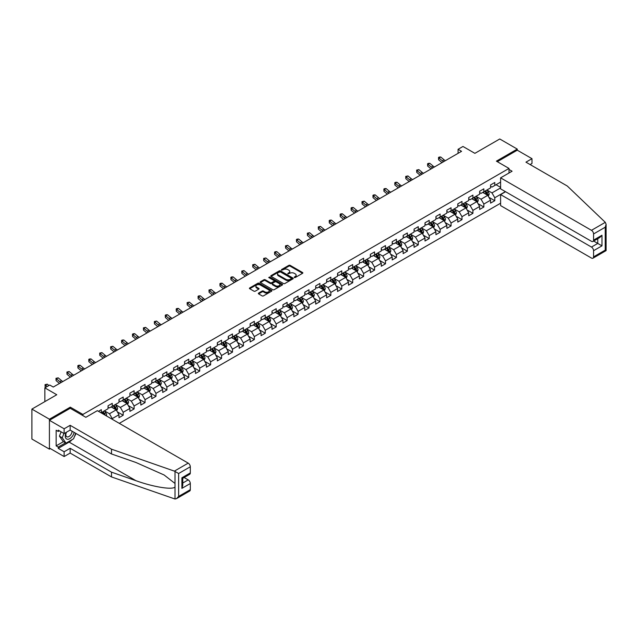 <?xml version="1.0" encoding="UTF-8"?>
<svg xmlns="http://www.w3.org/2000/svg" width="638" height="638" viewBox="0 0 638 638"><rect width="100%" height="100%" fill="white"/><g stroke="black" fill="none" stroke-linecap="round" stroke-linejoin="round"><path stroke-width="0.96" d="M294.293 277.53L295.25 277.53L302.564 273.311A0.973 0.558 0 0 0 302.843 272.912A0.973 0.558 0 0 0 302.564 272.522L290.186 265.368A0.973 0.558 0 0 0 288.807 265.368L281.502 269.587L281.502 270.145L283.408 269.603A3.11 1.794 0 0 1 287.81 269.603L288.839 270.193A3.11 1.794 0 0 1 289.756 271.469A3.11 1.794 0 0 1 288.839 272.737L287.897 273.838L289.804 273.295A3.11 1.794 0 0 1 294.206 273.295L295.234 273.885A3.11 1.794 0 0 1 296.152 275.161A3.11 1.794 0 0 1 295.234 276.429L294.293 277.53L294.293 276.972M258.621 293.081A0.973 0.558 0 0 0 258.334 293.48A0.973 0.558 0 0 0 258.621 293.879L262.09 295.88A0.973 0.558 0 0 0 263.47 295.88L271.581 291.199A0.973 0.558 0 0 0 271.868 290.8A0.973 0.558 0 0 0 271.581 290.402L259.203 283.256A0.973 0.558 0 0 0 257.824 283.256L249.713 287.945A0.973 0.558 0 0 0 249.426 288.336A0.973 0.558 0 0 0 249.713 288.735L253.908 291.159A0.973 0.558 0 0 0 255.28 291.159L258.757 289.15A0.973 0.558 0 0 0 259.044 288.759A0.973 0.558 0 0 0 258.757 288.36L256.675 287.156A2.6 1.499 0 0 1 255.91 286.095A2.6 1.499 0 0 1 257.521 284.707A2.6 1.499 0 0 1 260.352 285.034L268.502 289.74A2.6 1.499 0 0 1 269.268 290.8A2.6 1.499 0 0 1 267.657 292.188A2.6 1.499 0 0 1 264.826 291.861L263.47 291.08A0.973 0.558 0 0 0 262.09 291.08L258.621 293.081L258.621 293.879L262.09 291.885L262.09 291.08M530.09 164.548L531.98 163.456L531.98 158.679L517.266 150.185L517.266 149.093L499.753 138.98L474.887 153.343L462.973 146.469L458.068 149.3L461.569 151.318L53.265 387.051L49.764 385.033L44.859 387.864L44.859 401.613M70.292 408.328L70.292 407.156L49.413 419.206L31.9 409.094L56.774 394.739L44.859 387.864M70.292 407.156L82.9 414.437L509.004 168.432L509.004 173.002M517.266 149.093L496.396 161.151L509.004 168.432M283.479 283.535A0.973 0.558 0 0 0 284.851 283.535L292.97 278.854A0.973 0.558 0 0 0 293.249 278.455A0.973 0.558 0 0 0 292.97 278.056L280.592 270.911A0.973 0.558 0 0 0 279.213 270.911L271.102 275.592A0.973 0.558 0 0 0 270.815 275.991A0.973 0.558 0 0 0 271.102 276.39L283.479 283.535M268.997 277.682L282.259 285.034L274.157 289.708A0.973 0.558 0 0 1 272.785 289.708L260.408 282.562L263.877 280.576L263.877 279.763L260.408 281.773A0.973 0.558 0 0 0 260.121 282.163A0.973 0.558 0 0 0 260.408 282.562L260.408 281.773M263.877 280.576A0.973 0.558 0 0 1 265.256 280.576L265.256 279.763A0.973 0.558 0 0 0 263.877 279.763M265.256 279.763L270.273 282.666A0.973 0.558 0 0 0 271.652 282.666L273.957 281.334A0.973 0.558 0 0 0 274.236 280.935A0.973 0.558 0 0 0 273.957 280.537L268.726 277.522L269.691 276.964L282.275 284.229A0.973 0.558 0 0 1 282.562 284.628A0.973 0.558 0 0 1 282.275 285.026L282.275 284.229M49.413 419.206L49.413 449.144L31.9 439.032L31.9 409.094M82.9 415.609L82.9 414.437M119.298 423.353L500.599 203.219M500.599 182.101L494.785 185.459L494.785 182.508L490.574 184.932L490.574 187.883L483.851 191.767L483.851 188.816L479.648 191.24L479.648 194.199L472.925 198.075L472.925 195.124L468.723 197.549L468.723 200.507L461.992 204.391L461.992 201.433L457.789 203.865L457.789 206.816L451.066 210.7L451.066 207.749L446.863 210.173L446.863 213.124L440.132 217.008L440.132 214.057L435.929 216.481L435.929 219.432L429.207 223.316L429.207 220.365L425.004 222.79L425.004 225.748L418.273 229.624L418.273 226.673L414.07 229.106L414.07 232.057L407.347 235.94L407.347 232.982L403.144 235.414L403.144 238.365L396.421 242.249L396.421 239.298L392.211 241.722L392.211 244.673L385.488 248.557L385.488 245.606L381.285 248.03L381.285 250.981L374.562 254.865L374.562 251.914L370.359 254.339L370.359 257.297L363.628 261.181L363.628 258.223L359.425 260.655L359.425 263.606L352.702 267.489L352.702 264.539L348.5 266.963L348.5 269.914L341.769 273.798L341.769 270.847L337.566 273.271L337.566 276.222L330.843 280.106L330.843 277.155L326.64 279.58L326.64 282.538L319.917 286.414L319.917 283.463L315.706 285.888L315.706 288.847L308.983 292.73L308.983 289.772L304.781 292.204L304.781 295.155L298.058 299.039L298.058 296.088L293.855 298.512L293.855 301.463L287.124 305.347L287.124 302.396L282.921 304.82L282.921 307.771L276.198 311.655L276.198 308.704L271.995 311.129L271.995 314.087L265.264 317.963L265.264 315.012L261.062 317.445L261.062 320.396L254.339 324.279L254.339 321.321L250.136 323.753L250.136 326.704L243.405 330.588L243.405 327.637L239.202 330.061L239.202 333.012L232.479 336.896L232.479 333.945L228.276 336.37L228.276 339.32L221.553 343.204L221.553 340.253L217.351 342.678L217.351 345.636L210.62 349.52L210.62 346.562L206.417 348.994L206.417 351.945L199.694 355.829L199.694 352.878L195.491 355.302L195.491 358.253L188.76 362.137L188.76 359.186L184.557 361.61L184.557 364.561L177.835 368.445L177.835 365.494L173.632 367.919L173.632 370.877L166.901 374.753L166.901 371.802L162.698 374.227L162.698 377.186L155.975 381.069L155.975 378.111L151.772 380.543L151.772 383.494L145.049 387.378L145.049 384.427L140.838 386.851L140.838 389.802L134.116 393.686L134.116 390.735L129.913 393.16L129.913 396.11L123.19 399.994L123.19 397.043L118.987 399.468L118.987 402.426L112.256 406.302L112.256 403.352L108.053 405.784L108.053 408.735L101.33 412.619L101.33 409.66L98.459 411.319M505.392 191.623L494.785 197.756L494.785 200.707L490.574 203.131L490.574 200.18L483.851 204.064L483.851 207.015L479.648 209.447L479.648 206.489L472.925 210.373L472.925 213.331L468.723 215.756L468.723 212.805L461.992 216.689L461.992 219.639L457.789 222.064L457.789 219.113L451.066 222.997L451.066 225.948L446.863 228.372L446.863 225.421L440.132 229.305L440.132 232.256L435.929 234.68L435.929 231.73L429.207 235.613L429.207 238.564L425.004 240.997L425.004 238.038L418.273 241.922L418.273 244.88L414.07 247.305L414.07 244.354L407.347 248.238L407.347 251.189L403.144 253.613L403.144 250.662L396.421 254.546L396.421 257.497L392.211 259.921L392.211 256.97L385.488 260.854L385.488 263.805L381.285 266.237L381.285 263.279L374.562 267.163L374.562 270.113L370.359 272.546L370.359 269.595L363.628 273.471L363.628 276.429L359.425 278.854L359.425 275.903L352.702 279.787L352.702 282.738L348.5 285.162L348.5 282.211L341.769 286.095L341.769 289.046L337.566 291.47L337.566 288.52L330.843 292.403L330.843 295.354L326.64 297.786L326.64 294.828L319.917 298.712L319.917 301.67L315.706 304.095L315.706 301.144L308.983 305.028L308.983 307.979L304.781 310.403L304.781 307.452L298.058 311.336L298.058 314.287L293.855 316.711L293.855 313.76L287.124 317.644L287.124 320.595L282.921 323.027L282.921 320.069L276.198 323.952L276.198 326.903L271.995 329.336L271.995 326.377L265.264 330.261L265.264 333.219L261.062 335.644L261.062 332.693L254.339 336.577L254.339 339.528L250.136 341.952L250.136 339.001L243.405 342.885L243.405 345.836L239.202 348.26L239.202 345.31L232.479 349.193L232.479 352.144L228.276 354.576L228.276 351.618L221.553 355.502L221.553 358.452L217.351 360.885L217.351 357.934L210.62 361.81L210.62 364.769L206.417 367.193L206.417 364.242L199.694 368.126L199.694 371.077L195.491 373.501L195.491 370.55L188.76 374.434L188.76 377.385L184.557 379.809L184.557 376.859L177.835 380.742L177.835 383.693L173.632 386.126L173.632 383.167L166.901 387.051L166.901 390.009L162.698 392.434L162.698 389.483L155.975 393.367L155.975 396.318L151.772 398.742L151.772 395.791L145.049 399.675L145.049 402.626L140.838 405.05L140.838 402.099L134.116 405.983L134.116 408.934L129.913 411.366L129.913 408.408L123.19 412.292L123.19 415.242L118.987 417.675L118.987 414.716L112.256 418.6L112.256 419.294M111.14 406.956L116.18 409.867L109.457 413.751L104.409 410.84M108.053 407.116L109.457 407.921L112.256 406.302M109.457 413.751L112.256 418.6M116.18 409.867L118.987 414.716M122.065 400.64L127.114 403.559L120.383 407.443L115.342 404.524M118.987 400.808L120.383 401.613L123.19 399.994M120.383 407.443L123.19 412.292M127.114 403.559L129.913 408.408M132.999 394.332L138.039 397.243L131.316 401.127L126.268 398.216M129.913 394.499L131.316 395.305L134.116 393.686M131.316 401.127L134.116 405.983M138.039 397.243L140.838 402.099M143.925 388.024L148.965 390.934L142.242 394.818L137.202 391.907M140.838 388.183L142.242 388.997L145.049 387.378M142.242 394.818L145.049 399.675M148.965 390.934L151.772 395.791M154.851 381.715L159.899 384.626L153.176 388.51L148.128 385.599M151.772 381.875L153.176 382.688L155.975 381.069M153.176 388.51L155.975 393.367M159.899 384.626L162.698 389.483M165.784 375.407L170.825 378.318L164.102 382.202L159.053 379.283M162.698 375.567L164.102 376.372L166.901 374.753M164.102 382.202L166.901 387.051M170.825 378.318L173.632 383.167M176.71 369.091L181.758 372.01L175.027 375.886L169.987 372.975M173.632 369.258L175.027 370.064L177.835 368.445M175.027 375.886L177.835 380.742M181.758 372.01L184.557 376.859M187.644 362.783L192.684 365.694L185.961 369.577L180.913 366.667M184.557 362.942L185.961 363.756L188.76 362.137M185.961 369.577L188.76 374.434M192.684 365.694L195.491 370.55M198.57 356.475L203.618 359.385L196.887 363.269L191.847 360.358M195.491 356.634L196.887 357.447L199.694 355.829M196.887 363.269L199.694 368.126M203.618 359.385L206.417 364.242M209.503 350.166L214.543 353.077L207.821 356.961L202.772 354.05M206.417 350.326L207.821 351.131L210.62 349.52M207.821 356.961L210.62 361.81M214.543 353.077L217.351 357.934M220.429 343.858L225.477 346.769L218.746 350.653L213.706 347.734M217.351 344.018L218.746 344.823L221.553 343.204M218.746 350.653L221.553 355.502M225.477 346.769L228.276 351.618M231.355 337.542L236.403 340.453L229.68 344.337L224.632 341.426M228.276 337.709L229.68 338.515L232.479 336.896M229.68 344.337L232.479 349.193M236.403 340.453L239.202 345.31M242.288 331.234L247.329 334.145L240.606 338.028L235.566 335.117M239.202 331.393L240.606 332.207L243.405 330.588M240.606 338.028L243.405 342.885M247.329 334.145L250.136 339.001M253.214 324.925L258.262 327.836L251.539 331.72L246.491 328.809M250.136 325.085L251.539 325.898L254.339 324.279M251.539 331.72L254.339 336.577M258.262 327.836L261.062 332.693M264.148 318.617L269.188 321.528L262.465 325.412L257.417 322.501M261.062 318.777L262.465 319.582L265.264 317.963M262.465 325.412L265.264 330.261M269.188 321.528L271.995 326.377M275.074 312.301L280.122 315.22L273.391 319.104L268.351 316.185M271.995 312.468L273.391 313.274L276.198 311.655M273.391 319.104L276.198 323.952M280.122 315.22L282.921 320.069M286.007 305.993L291.048 308.904L284.325 312.787L279.277 309.877M282.921 306.16L284.325 306.966L287.124 305.347M284.325 312.787L287.124 317.644M291.048 308.904L293.855 313.76M296.933 299.685L301.981 302.595L295.25 306.479L290.21 303.568M293.855 299.844L295.25 300.657L298.058 299.039M295.25 306.479L298.058 311.336M301.981 302.595L304.781 307.452M307.867 293.376L312.907 296.287L306.184 300.171L301.136 297.26M304.781 293.536L306.184 294.349L308.983 292.73M306.184 300.171L308.983 305.028M312.907 296.287L315.706 301.144M318.793 287.068L323.833 289.979L317.11 293.863L312.07 290.944M315.706 287.228L317.11 288.033L319.917 286.414M317.11 293.863L319.917 298.712M323.833 289.979L326.64 294.828M329.718 280.752L334.767 283.671L328.044 287.547L322.995 284.636M326.64 280.919L328.044 281.725L330.843 280.106M328.044 287.547L330.843 292.403M334.767 283.671L337.566 288.52M340.652 274.444L345.692 277.355L338.969 281.238L333.921 278.327M337.566 274.603L338.969 275.417L341.769 273.798M338.969 281.238L341.769 286.095M345.692 277.355L348.5 282.211M351.578 268.135L356.626 271.046L349.895 274.93L344.855 272.019M348.5 268.295L349.895 269.108L352.702 267.489M349.895 274.93L352.702 279.787M356.626 271.046L359.425 275.903M362.512 261.827L367.552 264.738L360.829 268.622L355.781 265.711M359.425 261.987L360.829 262.792L363.628 261.181M360.829 268.622L363.628 273.471M367.552 264.738L370.359 269.595M373.437 255.519L378.486 258.43L371.755 262.314L366.714 259.395M370.359 255.679L371.755 256.484L374.562 254.865M371.755 262.314L374.562 267.163M378.486 258.43L381.285 263.279M384.371 249.203L389.411 252.114L382.688 255.998L377.64 253.087M381.285 249.37L382.688 250.176L385.488 248.557M382.688 255.998L385.488 260.854M389.411 252.114L392.211 256.97M395.297 242.895L400.345 245.805L393.614 249.689L388.574 246.778M392.211 243.054L393.614 243.868L396.421 242.249M393.614 249.689L396.421 254.546M400.345 245.805L403.144 250.662M406.223 236.586L411.271 239.497L404.548 243.381L399.5 240.47M403.144 236.746L404.548 237.559L407.347 235.94M404.548 243.381L407.347 248.238M411.271 239.497L414.07 244.354M417.156 230.278L422.196 233.189L415.474 237.073L410.433 234.162M414.07 230.438L415.474 231.243L418.273 229.624M415.474 237.073L418.273 241.922M422.196 233.189L425.004 238.038M428.082 223.962L433.13 226.881L426.399 230.765L421.359 227.846M425.004 224.129L426.399 224.935L429.207 223.316M426.399 230.765L429.207 235.613M433.13 226.881L435.929 231.73M439.016 217.654L444.056 220.565L437.333 224.448L432.285 221.538M435.929 217.821L437.333 218.627L440.132 217.008M437.333 224.448L440.132 229.305M444.056 220.565L446.863 225.421M449.942 211.345L454.99 214.256L448.259 218.14L443.219 215.229M446.863 211.505L448.259 212.318L451.066 210.7M448.259 218.14L451.066 222.997M454.99 214.256L457.789 219.113M460.875 205.037L465.915 207.948L459.193 211.832L454.144 208.921M457.789 205.197L459.193 206.01L461.992 204.391M459.193 211.832L461.992 216.689M465.915 207.948L468.723 212.805M471.801 198.729L476.849 201.64L470.118 205.524L465.078 202.605M468.723 198.889L470.118 199.694L472.925 198.075M470.118 205.524L472.925 210.373M476.849 201.64L479.648 206.489M482.735 192.413L487.775 195.332L481.052 199.208L476.004 196.297M479.648 192.58L481.052 193.386L483.851 191.767M481.052 199.208L483.851 204.064M487.775 195.332L490.574 200.18M500.599 187.923L491.978 192.899L486.938 189.988M496.045 184.733L500.599 187.357M490.574 186.264L491.978 187.078L494.785 185.459M491.978 192.899L494.785 197.756M49.413 449.144L50.362 448.594M458.068 149.3L458.068 153.343M488.931 197.333L494.785 200.707M478.006 203.642L483.851 207.015M467.072 209.95L472.925 213.331M456.146 216.258L461.992 219.639M445.212 222.566L451.066 225.948M434.287 228.882L440.132 232.256M423.353 235.191L429.207 238.564M412.427 241.499L418.273 244.88M401.493 247.807L407.347 251.189M390.568 254.123L396.421 257.497M379.642 260.432L385.488 263.805M368.708 266.74L374.562 270.113M357.782 273.048L363.628 276.429M346.849 279.356L352.702 282.738M335.923 285.672L341.769 289.046M324.989 291.981L330.843 295.354M314.063 298.289L319.917 301.67M303.138 304.597L308.983 307.979M292.204 310.905L298.058 314.287M281.278 317.222L287.124 320.595M270.345 323.53L276.198 326.903M259.419 329.838L265.264 333.219M248.485 336.146L254.339 339.528M237.559 342.462L243.405 345.836M226.634 348.771L232.479 352.144M215.7 355.079L221.553 358.452M204.774 361.387L210.62 364.769M193.84 367.695L199.694 371.077M182.915 374.012L188.76 377.385M171.981 380.32L177.835 383.693M161.055 386.628L166.901 390.009M150.121 392.936L155.975 396.318M139.196 399.244L145.049 402.626M128.27 405.561L134.116 408.934M117.336 411.869L123.19 415.242M294.565 277.626L295.234 277.235A3.11 1.794 0 0 0 296.152 275.967L296.152 275.161M289.756 271.469L289.756 272.274A3.11 1.794 0 0 1 288.839 273.543L288.169 273.933M302.548 273.319L290.186 266.182A0.973 0.558 0 0 0 288.807 266.182L281.773 270.241M292.97 278.056L292.97 278.854L280.592 271.716A0.973 0.558 0 0 0 279.213 271.716L271.11 276.398M291.247 278.734L291.247 278.176L280.385 271.9L278.423 272.482A3.11 1.794 0 0 0 277.514 273.75A3.11 1.794 0 0 0 278.423 275.018L285.848 279.308A3.11 1.794 0 0 0 290.25 279.308L291.247 278.734L291.247 279.54L291.446 278.455M277.514 273.75L277.514 274.555A3.11 1.794 0 0 0 278.423 275.831L278.423 275.018M291.247 279.54L290.25 280.114A3.11 1.794 0 0 1 285.848 280.114L278.423 275.831M265.256 280.576L270.273 283.471A0.973 0.558 0 0 0 271.652 283.471L273.957 282.14A0.973 0.558 0 0 0 274.236 281.741L274.236 280.935M275.48 285.672A2.6 1.499 0 0 0 278.32 285.991A2.6 1.499 0 0 0 279.923 284.604A2.6 1.499 0 0 0 279.165 283.543L276.294 281.884A0.973 0.558 0 0 0 274.914 281.884L272.609 283.216A0.973 0.558 0 0 0 272.33 283.615A0.973 0.558 0 0 0 272.609 284.014L275.48 285.672L275.48 286.478A2.6 1.499 0 0 0 278.32 286.805A2.6 1.499 0 0 0 279.923 285.417L279.923 284.604M272.33 283.615L272.33 284.42A0.973 0.558 0 0 0 272.609 284.819L272.609 284.014M275.48 286.478L272.609 284.819M269.268 290.8L269.268 291.614A2.6 1.499 0 0 1 267.657 293.001A2.6 1.499 0 0 1 264.826 292.675L263.47 291.885A0.973 0.558 0 0 0 262.09 291.885M255.91 286.095L255.91 286.909A2.6 1.499 0 0 0 256.675 287.969L256.675 287.156M258.741 289.158L256.675 287.969M271.565 291.207L259.203 284.07A0.973 0.558 0 0 0 257.824 284.07L249.729 288.743M488.325 196.289L489.163 194.183A2.624 1.515 -120 0 0 488.325 191.95L486.882 190.02M484.354 193.354L483.373 192.046M484.705 191.272L486.156 193.202A2.624 1.515 60 0 1 486.906 194.781L487.743 194.303A2.624 1.515 -120 0 0 486.993 192.724L485.55 190.786M484.888 191.169L486.491 193.314A1.34 0.774 60 0 1 486.738 193.721L487.743 194.303M443.689 161.645A4.952 2.863 60 0 1 442.317 160.816L438.984 158.009L438.593 159.755L441.935 162.562A7.433 4.291 -120 0 0 441.998 162.618M445.436 160.632A4.952 2.863 60 0 1 444.072 159.803L440.73 156.996L438.984 158.009L438.505 157.482L439.199 157.076L440.73 156.996M438.593 159.755L438.505 157.482M66.137 432.412A6.444 3.716 120 0 0 67.524 439.279A6.444 3.716 120 0 0 74.16 432.405M66.48 432.213A4.41 2.544 120 0 0 66.767 436.743A4.41 2.544 120 0 0 67.413 436.942A4.41 2.544 120 0 0 72.086 431.208M75.715 433.298L73.585 438.785L66.017 443.155L63.218 441.536L59.438 436.153L61.112 431.83M66.017 443.155L62.237 437.772L63.92 433.449M59.438 436.153L62.237 437.772M605.295 222.335L606.1 224.289L605.231 227.224L593.563 233.955A2.975 1.715 -120 0 0 591.466 230.318L605.295 222.335L567.294 186.025L525.959 162.164L531.98 158.679M505.567 191.727L500.599 194.598L500.599 205.603L591.466 258.063A2.975 1.715 -120 0 0 592.949 258.215A2.975 1.715 -120 0 0 593.563 256.851L593.563 250.702A2.975 1.715 -120 0 0 591.466 247.058L597.766 243.421L601.969 245.845L593.563 250.702M500.599 194.598L591.466 247.058M509.004 169.445L512.083 171.223L500.599 177.85L500.599 188.856L591.466 241.316A2.975 1.715 -120 0 0 592.949 241.467A2.975 1.715 -120 0 0 593.563 240.103L593.563 233.955M500.599 177.85L591.466 230.318M517.266 150.185L497.337 161.693M593.667 241.052L597.766 243.421L597.766 238.684M593.563 240.103L601.969 235.247L599.872 237.472L592.949 241.467M593.563 256.851L605.231 250.112L605.669 250.367M72.19 439.59A11.149 6.436 -60 0 1 69.103 442.102L58.241 448.37L64.127 451.768L70.156 448.291L111.491 472.16L111.491 476.929L175.003 499.02L176.535 498.621L178.64 496.404L190.307 489.673A2.975 1.715 60 0 1 189.685 491.029L176.535 498.621M111.491 472.16L135.918 480.677C153.272 486.985 172.715 490.12 175.003 486.977L175.003 483.452L164.086 474.967L135.918 462.478L111.491 453.953L70.156 430.092L64.127 433.569L58.241 430.171L58.241 431.463L56.144 430.251L56.144 445.866L58.241 447.079L65.531 442.868M64.127 451.768L64.127 456.545L49.413 448.051L49.413 420.298L70.22 408.288L85.843 417.308L97.335 410.673L188.202 463.132A2.975 1.715 60 0 1 190.307 466.777L190.307 472.925A2.975 1.715 60 0 1 189.685 474.289L182.771 478.285L182.771 485.446L181.894 488.373L181.894 477.782C183.034 478.436 183.034 478.436 181.894 477.782L190.307 472.925M70.156 448.291L70.156 453.068L64.127 456.545M111.491 476.929L70.156 453.068M190.307 466.777L178.64 473.508L174.373 471.123L111.491 449.184L70.156 425.315L64.127 428.792L64.127 433.569M64.127 428.792L49.413 420.298M58.241 448.37L58.241 447.079M70.156 425.315L70.156 430.092M111.491 449.184L111.491 453.953M182.771 483.022L188.202 479.88A2.975 1.715 60 0 1 190.307 483.524L190.307 489.673M188.202 479.88L184.095 477.511M75.986 433.457A11.149 6.436 -60 0 1 74.407 436.671M59.366 430.817L58.241 431.463M56.144 445.866L63.425 441.655M477.399 202.597L478.229 200.499A2.624 1.515 -120 0 0 477.391 198.258L475.948 196.329M473.428 199.662L472.447 198.354M473.779 197.589L475.222 199.519A2.624 1.515 60 0 1 475.972 201.098L476.817 200.611A2.624 1.515 -120 0 0 476.068 199.032L474.616 197.102M473.962 197.477L475.565 199.622A1.34 0.774 60 0 1 475.804 200.029L476.817 200.611M466.474 208.905L467.303 206.808A2.624 1.515 -120 0 0 466.466 204.575L465.022 202.645M462.502 205.978L461.513 204.662M462.845 203.897L464.297 205.827A2.624 1.515 60 0 1 465.046 207.406L465.884 206.919A2.624 1.515 -120 0 0 465.134 205.34L463.69 203.41M463.029 203.793L464.631 205.93A1.34 0.774 60 0 1 464.879 206.337L465.884 206.919M432.755 167.953A4.952 2.863 60 0 1 431.392 167.124L428.05 164.317L427.659 166.063L431.001 168.871A7.433 4.291 -120 0 0 431.073 168.926M434.51 166.949A4.952 2.863 60 0 1 433.146 166.111L429.805 163.304L428.05 164.317L427.572 163.791L428.273 163.384L429.805 163.304M427.659 166.063L427.572 163.791M421.83 174.27A4.952 2.863 60 0 1 420.458 173.432L417.124 170.625L416.734 172.372L420.075 175.179A7.433 4.291 -120 0 0 420.147 175.243M423.584 173.257A4.952 2.863 60 0 1 422.212 172.419L418.871 169.612L417.124 170.625L416.646 170.099L418.871 169.612M416.734 172.372L416.646 170.099M455.54 215.213L456.377 213.116A2.624 1.515 -120 0 0 455.54 210.883L454.089 208.953M451.568 212.287L450.587 210.971M451.919 210.205L453.363 212.135A2.624 1.515 60 0 1 454.112 213.714L454.958 213.228A2.624 1.515 -120 0 0 454.208 211.649L452.757 209.719M452.103 210.101L453.706 212.239A1.34 0.774 60 0 1 453.945 212.645L454.958 213.228M444.614 221.53L445.444 219.424A2.624 1.515 -120 0 0 444.606 217.191L443.163 215.261M440.643 218.595L439.662 217.287M440.986 216.513L442.437 218.443A2.624 1.515 60 0 1 443.187 220.022L444.024 219.536A2.624 1.515 -120 0 0 443.274 217.957L441.831 216.027M441.169 216.41L442.78 218.547A1.34 0.774 60 0 1 443.019 218.954L444.024 219.536M433.68 227.838L434.518 225.74A2.624 1.515 -120 0 0 433.68 223.499L432.229 221.569M429.709 224.903L428.728 223.595M430.06 222.821L431.503 224.751A2.624 1.515 60 0 1 432.261 226.331L433.098 225.852A2.624 1.515 -120 0 0 432.349 224.273L430.897 222.343M430.243 222.718L431.846 224.863A1.34 0.774 60 0 1 432.093 225.27L433.098 225.852M410.904 180.578A4.952 2.863 60 0 1 409.532 179.741L406.191 176.933L405.808 178.68L409.141 181.487A7.433 4.291 -120 0 0 409.213 181.551M412.65 179.565A4.952 2.863 60 0 1 411.287 178.728L407.945 175.928L406.191 176.933L405.712 176.407L407.945 175.928M405.808 178.68L405.712 176.407M399.97 186.886A4.952 2.863 60 0 1 398.606 186.049L395.265 183.25L394.874 184.996L398.216 187.803A7.433 4.291 -120 0 0 398.287 187.859M401.725 185.873A4.952 2.863 60 0 1 400.353 185.044L397.019 182.237L395.265 183.25L394.786 182.723L395.488 182.316L397.019 182.237M394.874 184.996L394.786 182.723M389.044 193.194A4.952 2.863 60 0 1 387.673 192.365L384.331 189.558L383.948 191.304L387.282 194.112A7.433 4.291 -120 0 0 387.354 194.167M390.791 192.182A4.952 2.863 60 0 1 389.427 191.352L386.086 188.545L384.331 189.558L383.853 189.031L384.554 188.625L386.086 188.545M383.948 191.304L383.853 189.031M422.755 234.146L423.584 232.049A2.624 1.515 -120 0 0 422.747 229.808L421.303 227.878M418.783 231.211L417.802 229.903M419.134 229.138L420.578 231.068A2.624 1.515 60 0 1 421.327 232.647L422.173 232.16A2.624 1.515 -120 0 0 421.415 230.581L419.971 228.651M419.318 229.026L420.92 231.171A1.34 0.774 60 0 1 421.16 231.578L422.173 232.16M378.111 199.503A4.952 2.863 60 0 1 376.747 198.673L373.405 195.866L373.015 197.613L376.356 200.42A7.433 4.291 -120 0 0 376.428 200.476M379.865 198.498A4.952 2.863 60 0 1 378.494 197.66L375.16 194.853L373.405 195.866L372.927 195.34L373.629 194.933L375.16 194.853M373.015 197.613L372.927 195.34M411.821 240.454L412.658 238.357A2.624 1.515 -120 0 0 411.821 236.124L410.37 234.194M407.849 237.527L406.869 236.212M408.2 235.446L409.644 237.376A2.624 1.515 60 0 1 410.401 238.955L411.239 238.468A2.624 1.515 -120 0 0 410.489 236.889L409.046 234.959M408.384 235.342L409.987 237.48A1.34 0.774 60 0 1 410.234 237.886L411.239 238.468M367.185 205.819A4.952 2.863 60 0 1 365.813 204.981L362.48 202.174L362.089 203.921L365.422 206.728A7.433 4.291 -120 0 0 365.494 206.792M368.931 204.806A4.952 2.863 60 0 1 367.568 203.969L364.226 201.161L362.48 202.174L361.993 201.648L364.226 201.161M362.089 203.921L361.993 201.648M400.895 246.762L401.725 244.665A2.624 1.515 -120 0 0 400.887 242.432L399.444 240.502M396.924 243.836L395.943 242.52M397.275 241.754L398.718 243.684A2.624 1.515 60 0 1 399.468 245.263L400.313 244.777A2.624 1.515 -120 0 0 399.555 243.198L398.112 241.268M397.458 241.65L399.061 243.788A1.34 0.774 60 0 1 399.3 244.194L400.313 244.777M356.251 212.127A4.952 2.863 60 0 1 354.887 211.29L351.546 208.482L351.155 210.237L354.497 213.036A7.433 4.291 -120 0 0 354.569 213.1M358.006 211.114A4.952 2.863 60 0 1 356.634 210.285L353.3 207.478L351.546 208.482L351.067 207.964L351.769 207.557L353.3 207.478M351.155 210.237L351.067 207.964M389.962 253.079L390.799 250.973A2.624 1.515 -120 0 0 389.962 248.74L388.518 246.81M385.998 250.144L385.009 248.836M386.341 248.062L387.792 249.992A2.624 1.515 60 0 1 388.542 251.571L389.379 251.085A2.624 1.515 -120 0 0 388.63 249.506L387.186 247.576M386.524 247.959L388.127 250.104A1.34 0.774 60 0 1 388.375 250.503L389.379 251.085M345.325 218.435A4.952 2.863 60 0 1 343.954 217.606L340.62 214.799L340.229 216.545L343.571 219.352A7.433 4.291 -120 0 0 343.643 219.408M347.08 217.422A4.952 2.863 60 0 1 345.708 216.593L342.367 213.786L340.62 214.799L340.142 214.272L340.836 213.866L342.367 213.786M340.229 216.545L340.142 214.272M379.036 259.387L379.873 257.289A2.624 1.515 -120 0 0 379.028 255.048L377.584 253.119M375.064 256.452L374.083 255.144M375.415 254.371L376.859 256.309A2.624 1.515 60 0 1 377.608 257.888L378.454 257.401A2.624 1.515 -120 0 0 377.704 255.822L376.253 253.892M375.599 254.267L377.202 256.412A1.34 0.774 60 0 1 377.441 256.819L378.454 257.401M334.392 224.743A4.952 2.863 60 0 1 333.028 223.914L329.686 221.107L329.296 222.853L332.637 225.661A7.433 4.291 -120 0 0 332.709 225.716M336.146 223.731A4.952 2.863 60 0 1 334.783 222.901L331.441 220.094L329.686 221.107L329.208 220.581L329.91 220.174L331.441 220.094M329.296 222.853L329.208 220.581M368.11 265.695L368.939 263.598A2.624 1.515 -120 0 0 368.102 261.365L366.659 259.427M364.139 262.76L363.158 261.452M364.481 260.687L365.933 262.617A2.624 1.515 60 0 1 366.683 264.196L367.52 263.709A2.624 1.515 -120 0 0 366.77 262.13L365.327 260.2M364.665 260.575L366.276 262.72A1.34 0.774 60 0 1 366.515 263.127L367.52 263.709M323.466 231.052A4.952 2.863 60 0 1 322.102 230.222L318.761 227.415L318.37 229.162L321.712 231.969A7.433 4.291 -120 0 0 321.783 232.025M325.221 230.047A4.952 2.863 60 0 1 323.849 229.209L320.507 226.402L318.761 227.415L318.282 226.889L320.507 226.402M318.37 229.162L318.282 226.889M357.176 272.003L358.014 269.906A2.624 1.515 -120 0 0 357.176 267.673L355.725 265.743M353.205 269.076L352.224 267.761M353.556 266.995L354.999 268.925A2.624 1.515 60 0 1 355.757 270.504L356.594 270.018A2.624 1.515 -120 0 0 355.844 268.439L354.393 266.509M353.739 266.891L355.342 269.029A1.34 0.774 60 0 1 355.589 269.435L356.594 270.018M312.54 237.368A4.952 2.863 60 0 1 311.169 236.531L307.827 233.723L307.444 235.47L310.778 238.277A7.433 4.291 -120 0 0 310.85 238.341M314.287 236.355A4.952 2.863 60 0 1 312.923 235.518L309.582 232.718L307.827 233.723L307.349 233.197L309.582 232.718M307.444 235.47L307.349 233.197M346.251 278.32L347.08 276.214A2.624 1.515 -120 0 0 346.243 273.981L344.799 272.051M342.279 275.385L341.298 274.069M342.63 273.303L344.073 275.233A2.624 1.515 60 0 1 344.823 276.812L345.668 276.326A2.624 1.515 -120 0 0 344.911 274.747L343.467 272.817M342.805 273.2L344.416 275.337A1.34 0.774 60 0 1 344.656 275.744L345.668 276.326M301.607 243.676A4.952 2.863 60 0 1 300.243 242.839L296.901 240.04L296.51 241.786L299.852 244.593A7.433 4.291 -120 0 0 299.924 244.649M303.361 242.663A4.952 2.863 60 0 1 301.989 241.834L298.656 239.027L296.901 240.04L296.423 239.513L297.125 239.106L298.656 239.027M296.51 241.786L296.423 239.513M335.317 284.628L336.154 282.522A2.624 1.515 -120 0 0 335.317 280.289L333.865 278.359M331.345 281.693L330.364 280.385M331.696 279.611L333.14 281.541A2.624 1.515 60 0 1 333.897 283.12L334.735 282.642A2.624 1.515 -120 0 0 333.985 281.063L332.542 279.125M331.88 279.508L333.483 281.653A1.34 0.774 60 0 1 333.73 282.06L334.735 282.642M290.681 249.984A4.952 2.863 60 0 1 289.309 249.155L285.976 246.348L285.585 248.094L288.918 250.901A7.433 4.291 -120 0 0 288.99 250.957M292.427 248.972A4.952 2.863 60 0 1 291.064 248.142L287.722 245.335L285.976 246.348L285.489 245.821L287.722 245.335M285.585 248.094L285.489 245.821M324.391 290.936L325.221 288.839A2.624 1.515 -120 0 0 324.383 286.598L322.94 284.668M320.42 288.001L319.439 286.693M320.77 285.928L322.214 287.858A2.624 1.515 60 0 1 322.964 289.437L323.809 288.95A2.624 1.515 -120 0 0 323.051 287.371L321.608 285.441M320.954 285.816L322.557 287.961A1.34 0.774 60 0 1 322.796 288.368L323.809 288.95M279.747 256.293A4.952 2.863 60 0 1 278.383 255.463L275.042 252.656L274.651 254.403L277.993 257.21A7.433 4.291 -120 0 0 278.064 257.266M281.502 255.288A4.952 2.863 60 0 1 280.13 254.45L276.796 251.643L275.042 252.656L274.563 252.13L275.265 251.723L276.796 251.643M274.651 254.403L274.563 252.13M313.457 297.244L314.295 295.147A2.624 1.515 -120 0 0 313.457 292.914L312.014 290.984M309.486 294.317L308.505 293.001M309.837 292.236L311.288 294.166A2.624 1.515 60 0 1 312.038 295.745L312.875 295.258A2.624 1.515 -120 0 0 312.126 293.679L310.682 291.749M310.02 292.132L311.623 294.27A1.34 0.774 60 0 1 311.87 294.676L312.875 295.258M268.821 262.609A4.952 2.863 60 0 1 267.45 261.771L264.116 258.964L263.725 260.711L267.067 263.518A7.433 4.291 -120 0 0 267.131 263.582M270.568 261.596A4.952 2.863 60 0 1 269.204 260.759L265.863 257.951L264.116 258.964L263.638 258.438L265.863 257.951M263.725 260.711L263.638 258.438M302.532 303.552L303.361 301.455A2.624 1.515 -120 0 0 302.524 299.222L301.08 297.292M298.56 300.626L297.579 299.31M298.911 298.544L300.354 300.474A2.624 1.515 60 0 1 301.104 302.053L301.949 301.567A2.624 1.515 -120 0 0 301.2 299.988L299.748 298.058M299.094 298.44L300.697 300.578A1.34 0.774 60 0 1 300.937 300.984L301.949 301.567M257.888 268.917A4.952 2.863 60 0 1 256.524 268.08L253.182 265.272L252.792 267.019L256.133 269.826A7.433 4.291 -120 0 0 256.205 269.89M259.642 267.904A4.952 2.863 60 0 1 258.278 267.067L254.937 264.268L253.182 265.272L252.704 264.746L254.937 264.268M252.792 267.019L252.704 264.746M291.606 309.869L292.435 307.763A2.624 1.515 -120 0 0 291.598 305.53L290.154 303.6M287.634 306.934L286.645 305.626M287.977 304.852L289.429 306.782A2.624 1.515 60 0 1 290.178 308.361L291.016 307.875A2.624 1.515 -120 0 0 290.266 306.296L288.823 304.366M288.161 304.749L289.764 306.886A1.34 0.774 60 0 1 290.011 307.293L291.016 307.875M246.962 275.225A4.952 2.863 60 0 1 245.59 274.388L242.257 271.589L241.866 273.335L245.207 276.142A7.433 4.291 -120 0 0 245.279 276.198M248.716 274.212A4.952 2.863 60 0 1 247.345 273.383L244.003 270.576L242.257 271.589L241.778 271.062L244.003 270.576M241.866 273.335L241.778 271.062M280.672 316.177L281.51 314.079A2.624 1.515 -120 0 0 280.672 311.838L279.221 309.909M276.701 313.242L275.72 311.934M277.051 311.161L278.495 313.091A2.624 1.515 60 0 1 279.245 314.67L280.09 314.191A2.624 1.515 -120 0 0 279.34 312.612L277.889 310.682M277.235 311.057L278.838 313.202A1.34 0.774 60 0 1 279.077 313.609L280.09 314.191M236.036 281.533A4.952 2.863 60 0 1 234.664 280.704L231.323 277.897L230.94 279.643L234.274 282.451A7.433 4.291 -120 0 0 234.345 282.506M237.783 280.521A4.952 2.863 60 0 1 236.419 279.691L233.077 276.884L231.323 277.897L230.844 277.37L231.546 276.964L233.077 276.884M230.94 279.643L230.844 277.37M269.746 322.485L270.576 320.388A2.624 1.515 -120 0 0 269.738 318.147L268.295 316.217M265.775 319.55L264.794 318.242M266.118 317.477L267.569 319.407A2.624 1.515 60 0 1 268.319 320.986L269.156 320.499A2.624 1.515 -120 0 0 268.407 318.92L266.963 316.99M266.301 317.365L267.912 319.51A1.34 0.774 60 0 1 268.151 319.917L269.156 320.499M225.102 287.842A4.952 2.863 60 0 1 223.739 287.012L220.397 284.205L220.006 285.952L223.348 288.759A7.433 4.291 -120 0 0 223.42 288.815M226.857 286.837A4.952 2.863 60 0 1 225.485 285.999L222.152 283.192L220.397 284.205L219.919 283.679L220.62 283.272L222.152 283.192M220.006 285.952L219.919 283.679M258.813 328.793L259.65 326.696A2.624 1.515 -120 0 0 258.813 324.463L257.361 322.533M254.841 325.866L253.86 324.551M255.192 323.785L256.635 325.715A2.624 1.515 60 0 1 257.393 327.294L258.231 326.808A2.624 1.515 -120 0 0 257.481 325.228L256.029 323.299M255.375 323.681L256.978 325.819A1.34 0.774 60 0 1 257.226 326.225L258.231 326.808M214.177 294.158A4.952 2.863 60 0 1 212.805 293.32L209.463 290.513L209.081 292.26L212.414 295.067A7.433 4.291 -120 0 0 212.486 295.131M215.923 293.145A4.952 2.863 60 0 1 214.559 292.308L211.218 289.5L209.463 290.513L208.985 289.987L211.218 289.5M209.081 292.26L208.985 289.987M247.887 335.102L248.716 333.004A2.624 1.515 -120 0 0 247.879 330.771L246.435 328.841M243.915 332.175L242.934 330.859M244.266 330.093L245.71 332.023A2.624 1.515 60 0 1 246.459 333.602L247.305 333.116A2.624 1.515 -120 0 0 246.547 331.537L245.104 329.607M244.45 329.99L246.053 332.127A1.34 0.774 60 0 1 246.292 332.534L247.305 333.116M203.243 300.466A4.952 2.863 60 0 1 201.879 299.629L198.538 296.822L198.147 298.576L201.488 301.375A7.433 4.291 -120 0 0 201.56 301.439M204.997 299.453A4.952 2.863 60 0 1 203.626 298.624L200.292 295.817L198.538 296.822L198.059 296.303L198.761 295.896L200.292 295.817M198.147 298.576L198.059 296.303M236.953 341.418L237.791 339.312A2.624 1.515 -120 0 0 236.953 337.079L235.51 335.149M232.982 338.483L232.001 337.175M233.333 336.401L234.776 338.331A2.624 1.515 60 0 1 235.534 339.91L236.371 339.424A2.624 1.515 -120 0 0 235.621 337.845L234.178 335.915M233.516 336.298L235.119 338.443A1.34 0.774 60 0 1 235.366 338.842L236.371 339.424M192.317 306.774A4.952 2.863 60 0 1 190.945 305.945L187.612 303.138L187.221 304.884L190.555 307.691A7.433 4.291 -120 0 0 190.626 307.747M194.064 305.761A4.952 2.863 60 0 1 192.7 304.932L189.358 302.125L187.612 303.138L187.125 302.611L189.358 302.125M187.221 304.884L187.125 302.611M226.027 347.726L226.857 345.629A2.624 1.515 -120 0 0 226.019 343.388L224.576 341.458M222.056 344.791L221.075 343.483M222.407 342.71L223.85 344.648A2.624 1.515 60 0 1 224.6 346.227L225.445 345.74A2.624 1.515 -120 0 0 224.688 344.161L223.244 342.231M222.59 342.606L224.193 344.751A1.34 0.774 60 0 1 224.432 345.158L225.445 345.74M181.383 313.083A4.952 2.863 60 0 1 180.02 312.253L176.678 309.446L176.287 311.192L179.629 314A7.433 4.291 -120 0 0 179.701 314.055M183.138 312.07A4.952 2.863 60 0 1 181.766 311.24L178.433 308.433L176.678 309.446L176.2 308.92L176.901 308.513L178.433 308.433M176.287 311.192L176.2 308.92M215.102 354.034L215.931 351.937A2.624 1.515 -120 0 0 215.094 349.704L213.65 347.766M211.13 351.099L210.141 349.791M211.473 349.026L212.925 350.956A2.624 1.515 60 0 1 213.674 352.535L214.512 352.048A2.624 1.515 -120 0 0 213.762 350.469L212.318 348.539M211.656 348.914L213.259 351.059A1.34 0.774 60 0 1 213.507 351.466L214.512 352.048M170.458 319.391A4.952 2.863 60 0 1 169.086 318.561L165.752 315.754L165.362 317.501L168.703 320.308A7.433 4.291 -120 0 0 168.775 320.364M172.212 318.386A4.952 2.863 60 0 1 170.84 317.549L167.499 314.741L165.752 315.754L165.274 315.228L165.968 314.821L167.499 314.741M165.362 317.501L165.274 315.228M204.168 360.342L205.005 358.245A2.624 1.515 -120 0 0 204.168 356.012L202.717 354.082M200.196 357.416L199.215 356.1M200.547 355.334L201.991 357.264A2.624 1.515 60 0 1 202.74 358.843L203.586 358.357A2.624 1.515 -120 0 0 202.836 356.778L201.385 354.848M200.731 355.23L202.334 357.368A1.34 0.774 60 0 1 202.573 357.774L203.586 358.357M159.524 325.707A4.952 2.863 60 0 1 158.16 324.87L154.819 322.062L154.428 323.809L157.769 326.616A7.433 4.291 -120 0 0 157.841 326.68M161.278 324.694A4.952 2.863 60 0 1 159.915 323.857L156.573 321.058L154.819 322.062L154.34 321.536L156.573 321.058M154.428 323.809L154.34 321.536M193.242 366.659L194.072 364.553A2.624 1.515 -120 0 0 193.234 362.32L191.791 360.39M189.271 363.724L188.29 362.408M189.614 361.642L191.065 363.572A2.624 1.515 60 0 1 191.815 365.151L192.652 364.665A2.624 1.515 -120 0 0 191.902 363.086L190.459 361.156M189.797 361.539L191.408 363.676A1.34 0.774 60 0 1 191.647 364.083L192.652 364.665M148.598 332.015A4.952 2.863 60 0 1 147.234 331.178L143.893 328.379L143.502 330.125L146.844 332.932A7.433 4.291 -120 0 0 146.915 332.988M150.353 331.002A4.952 2.863 60 0 1 148.981 330.173L145.639 327.366L143.893 328.379L143.414 327.852L145.639 327.366M143.502 330.125L143.414 327.852M182.308 372.967L183.146 370.861A2.624 1.515 -120 0 0 182.308 368.628L180.857 366.698M178.337 370.032L177.356 368.724M178.688 367.951L180.131 369.88A2.624 1.515 60 0 1 180.889 371.46L181.726 370.981A2.624 1.515 -120 0 0 180.977 369.402L179.525 367.464M178.871 367.847L180.474 369.992A1.34 0.774 60 0 1 180.721 370.399L181.726 370.981M137.672 338.323A4.952 2.863 60 0 1 136.301 337.494L132.959 334.687L132.576 336.433L135.91 339.241A7.433 4.291 -120 0 0 135.982 339.296M139.419 337.311A4.952 2.863 60 0 1 138.055 336.481L134.714 333.674L132.959 334.687L132.481 334.16L133.183 333.754L134.714 333.674M132.576 336.433L132.481 334.16M171.383 379.275L172.212 377.178A2.624 1.515 -120 0 0 171.375 374.937L169.931 373.007M167.411 376.34L166.43 375.032M167.762 374.267L169.206 376.197A2.624 1.515 60 0 1 169.955 377.776L170.801 377.289A2.624 1.515 -120 0 0 170.043 375.71L168.599 373.78M167.938 374.155L169.548 376.3A1.34 0.774 60 0 1 169.788 376.707L170.801 377.289M126.739 344.632A4.952 2.863 60 0 1 125.375 343.802L122.033 340.995L121.643 342.742L124.984 345.549A7.433 4.291 -120 0 0 125.056 345.605M128.493 343.627A4.952 2.863 60 0 1 127.121 342.789L123.788 339.982L122.033 340.995L121.555 340.469L122.257 340.062L123.788 339.982M121.643 342.742L121.555 340.469M160.449 385.583L161.286 383.486A2.624 1.515 -120 0 0 160.449 381.253L158.998 379.323M156.477 382.656L155.497 381.341M156.828 380.575L158.272 382.505A2.624 1.515 60 0 1 159.029 384.084L159.867 383.597A2.624 1.515 -120 0 0 159.117 382.018L157.674 380.089M157.012 380.471L158.615 382.609A1.34 0.774 60 0 1 158.862 383.015L159.867 383.597M115.813 350.948A4.952 2.863 60 0 1 114.441 350.11L111.108 347.303L110.717 349.05L114.05 351.857A7.433 4.291 -120 0 0 114.122 351.921M117.559 349.935A4.952 2.863 60 0 1 116.196 349.098L112.854 346.29L111.108 347.303L110.621 346.777L112.854 346.29M110.717 349.05L110.621 346.777M149.523 391.891L150.353 389.794A2.624 1.515 -120 0 0 149.515 387.561L148.072 385.631M145.552 388.965L144.571 387.649M145.903 386.883L147.346 388.813A2.624 1.515 60 0 1 148.096 390.392L148.941 389.906A2.624 1.515 -120 0 0 148.183 388.327L146.74 386.397M146.086 386.78L147.689 388.917A1.34 0.774 60 0 1 147.928 389.324L148.941 389.906M104.879 357.256A4.952 2.863 60 0 1 103.516 356.419L100.174 353.611L99.783 355.358L103.125 358.165A7.433 4.291 -120 0 0 103.197 358.229M106.634 356.243A4.952 2.863 60 0 1 105.262 355.406L101.928 352.607L100.174 353.611L99.695 353.085L101.928 352.607M99.783 355.358L99.695 353.085M138.59 398.208L139.427 396.102A2.624 1.515 -120 0 0 138.59 393.869L137.146 391.939M134.618 395.273L133.637 393.965M134.969 393.191L136.42 395.121A2.624 1.515 60 0 1 137.17 396.7L138.007 396.214A2.624 1.515 -120 0 0 137.258 394.635L135.814 392.705M135.152 393.088L136.755 395.225A1.34 0.774 60 0 1 137.003 395.632L138.007 396.214M93.953 363.564A4.952 2.863 60 0 1 92.582 362.735L89.248 359.928L88.857 361.674L92.199 364.481A7.433 4.291 -120 0 0 92.263 364.537M95.7 362.551A4.952 2.863 60 0 1 94.336 361.722L90.995 358.915L89.248 359.928L88.77 359.401L89.464 358.995L90.995 358.915M88.857 361.674L88.77 359.401M127.664 404.516L128.501 402.418A2.624 1.515 -120 0 0 127.656 400.178L126.212 398.248M123.692 401.581L122.711 400.273M124.043 399.5L125.487 401.43A2.624 1.515 60 0 1 126.236 403.009L127.082 402.53A2.624 1.515 -120 0 0 126.332 400.951L124.881 399.021M124.227 399.396L125.83 401.541A1.34 0.774 60 0 1 126.069 401.948L127.082 402.53M83.02 369.873A4.952 2.863 60 0 1 81.656 369.043L78.314 366.236L77.924 367.982L81.265 370.79A7.433 4.291 -120 0 0 81.337 370.845M84.774 368.86A4.952 2.863 60 0 1 83.411 368.03L80.069 365.223L78.314 366.236L77.836 365.71L78.538 365.303L80.069 365.223M77.924 367.982L77.836 365.71M116.738 410.824L117.567 408.727A2.624 1.515 -120 0 0 116.73 406.486L115.287 404.556M112.767 407.889L111.778 406.581M113.109 405.816L114.561 407.746A2.624 1.515 60 0 1 115.311 409.325L116.148 408.838A2.624 1.515 -120 0 0 115.398 407.259L113.955 405.329M113.293 405.704L114.896 407.849A1.34 0.774 60 0 1 115.143 408.256L116.148 408.838M72.094 376.181A4.952 2.863 60 0 1 70.722 375.351L67.389 372.544L66.998 374.291L70.34 377.098A7.433 4.291 -120 0 0 70.411 377.154M73.848 375.176A4.952 2.863 60 0 1 72.477 374.339L69.135 371.531L67.389 372.544L66.91 372.018L69.135 371.531M66.998 374.291L66.91 372.018M106.347 415.88L106.642 415.035A2.624 1.515 -120 0 0 105.804 412.802L104.353 410.872M105.238 415.234L105.222 415.147A2.624 1.515 -120 0 0 104.472 413.568L103.021 411.638M102.367 412.02L103.97 414.158A1.34 0.774 60 0 1 104.209 414.564L105.222 415.147M102.184 412.124L103.627 414.054A2.624 1.515 60 0 1 103.906 414.469M61.168 382.497A4.952 2.863 60 0 1 59.797 381.66L56.455 378.852L56.072 380.599L59.406 383.406A7.433 4.291 -120 0 0 59.478 383.47M62.915 381.484A4.952 2.863 60 0 1 61.551 380.647L58.21 377.84L56.455 378.852L55.977 378.326L58.21 377.84M56.072 380.599L55.977 378.326M48.911 385.527L47.284 384.156L45.529 385.161L45.139 386.915L45.697 387.378M47.156 386.532L45.051 384.642L47.284 384.156M45.139 386.915L45.051 384.642M295.234 277.235L295.234 276.429M287.897 273.838L287.897 273.279M288.839 273.543L288.839 272.737M281.502 270.145L281.502 269.587M288.807 266.182L288.807 265.368M290.186 266.182L290.186 265.368M302.564 273.311L302.564 272.522M271.102 276.39L271.102 275.592M279.213 271.716L279.213 270.911M280.592 271.716L280.592 270.911M285.848 280.114L285.848 279.308M290.25 280.114L290.25 279.308M270.273 283.471L270.273 282.666M271.652 283.471L271.652 282.666M273.957 282.14L273.957 281.334M269.691 277.777L269.691 276.964M263.47 291.885L263.47 291.08M264.826 292.675L264.826 291.861M258.757 289.15L258.757 288.36M249.713 288.735L249.713 287.945M257.824 284.07L257.824 283.256M259.203 284.07L259.203 283.256M271.581 291.199L271.581 290.402M487.52 195.18L489.147 194.239M486.993 192.724L488.325 191.95M485.127 193.8L486.156 193.202M442.317 160.816L444.072 159.803M605.231 250.112L605.231 227.224M601.969 235.247L601.969 245.845M175.003 499.02L175.003 486.977M175.003 483.452L175.003 471.41M178.64 473.508L178.64 496.404M190.307 483.524L181.894 488.373M174.373 471.123L188.202 463.132M69.103 442.102L135.918 480.677M476.586 201.488L478.213 200.547M476.068 199.032L477.391 198.258M474.194 200.109L475.222 199.519M465.66 207.797L467.287 206.856M465.134 205.34L466.466 204.575M463.268 206.417L464.297 205.827M431.392 167.124L433.146 166.111M420.458 173.432L422.212 172.419M454.727 214.105L456.353 213.172M454.208 211.649L455.54 210.883M452.334 212.725L453.363 212.135M443.801 220.421L445.428 219.48M443.274 217.957L444.606 217.191M441.408 219.041L442.437 218.443M432.867 226.729L434.502 225.788M432.349 224.273L433.68 223.499M430.483 225.35L431.503 224.751M409.532 179.741L411.287 178.728M398.606 186.049L400.353 185.044M387.673 192.365L389.427 191.352M421.941 233.037L423.568 232.096M421.415 230.581L422.747 229.808M419.549 231.658L420.578 231.068M376.747 198.673L378.494 197.66M411.008 239.346L412.642 238.405M410.489 236.889L411.821 236.124M408.623 237.966L409.644 237.376M365.813 204.981L367.568 203.969M400.082 245.654L401.709 244.721M399.555 243.198L400.887 242.432M397.689 244.274L398.718 243.684M354.887 211.29L356.634 210.285M389.156 251.97L390.783 251.029M388.63 249.506L389.962 248.74M386.764 250.59L387.792 249.992M343.954 217.606L345.708 216.593M378.222 258.278L379.849 257.337M377.704 255.822L379.028 255.048M375.83 256.899L376.859 256.309M333.028 223.914L334.783 222.901M367.297 264.587L368.923 263.646M366.77 262.13L368.102 261.365M364.904 263.207L365.933 262.617M322.102 230.222L323.849 229.209M356.363 270.895L357.998 269.954M355.844 268.439L357.176 267.673M353.978 269.515L354.999 268.925M311.169 236.531L312.923 235.518M345.437 277.211L347.064 276.27M344.911 274.747L346.243 273.981M343.045 275.831L344.073 275.233M300.243 242.839L301.989 241.834M334.503 283.519L336.138 282.578M333.985 281.063L335.317 280.289M332.119 282.14L333.14 281.541M289.309 249.155L291.064 248.142M323.578 289.827L325.205 288.886M323.051 287.371L324.383 286.598M321.185 288.448L322.214 287.858M278.383 255.463L280.13 254.45M312.652 296.136L314.279 295.195M312.126 293.679L313.457 292.914M310.259 294.756L311.288 294.166M267.45 261.771L269.204 260.759M301.718 302.444L303.345 301.511M301.2 299.988L302.524 299.222M299.326 301.064L300.354 300.474M256.524 268.08L258.278 267.067M290.792 308.76L292.419 307.819M290.266 306.296L291.598 305.53M288.4 307.38L289.429 306.782M245.59 274.388L247.345 273.383M279.859 315.068L281.486 314.127M279.34 312.612L280.672 311.838M277.466 313.689L278.495 313.091M234.664 280.704L236.419 279.691M268.933 321.377L270.56 320.435M268.407 318.92L269.738 318.147M266.54 319.997L267.569 319.407M223.739 287.012L225.485 285.999M257.999 327.685L259.634 326.744M257.481 325.228L258.813 324.463M255.615 326.305L256.635 325.715M212.805 293.32L214.559 292.308M247.073 333.993L248.7 333.06M246.547 331.537L247.879 330.771M244.681 332.613L245.71 332.023M201.879 299.629L203.626 298.624M236.14 340.309L237.775 339.368M235.621 337.845L236.953 337.079M233.755 338.93L234.776 338.331M190.945 305.945L192.7 304.932M225.214 346.617L226.841 345.676M224.688 344.161L226.019 343.388M222.821 345.238L223.85 344.648M180.02 312.253L181.766 311.24M214.288 352.926L215.915 351.985M213.762 350.469L215.094 349.704M211.896 351.546L212.925 350.956M169.086 318.561L170.84 317.549M203.355 359.234L204.981 358.293M202.836 356.778L204.168 356.012M200.962 357.854L201.991 357.264M158.16 324.87L159.915 323.857M192.429 365.55L194.056 364.609M191.902 363.086L193.234 362.32M190.036 364.17L191.065 363.572M147.234 331.178L148.981 330.173M181.495 371.858L183.13 370.917M180.977 369.402L182.308 368.628M179.111 370.479L180.131 369.88M136.301 337.494L138.055 336.481M170.569 378.167L172.196 377.225M170.043 375.71L171.375 374.937M168.177 376.787L169.206 376.197M125.375 343.802L127.121 342.789M159.636 384.475L161.27 383.534M159.117 382.018L160.449 381.253M157.251 383.095L158.272 382.505M114.441 350.11L116.196 349.098M148.71 390.783L150.337 389.85M148.183 388.327L149.515 387.561M146.317 389.403L147.346 388.813M103.516 356.419L105.262 355.406M137.784 397.099L139.411 396.158M137.258 394.635L138.59 393.869M135.392 395.719L136.42 395.121M92.582 362.735L94.336 361.722M126.85 403.407L128.477 402.466M126.332 400.951L127.656 400.178M124.458 402.028L125.487 401.43M81.656 369.043L83.411 368.03M115.925 409.716L117.552 408.775M115.398 407.259L116.73 406.486M113.532 408.336L114.561 407.746M70.722 375.351L72.477 374.339M105.796 415.561L106.618 415.083M104.472 413.568L105.804 412.802M59.797 381.66L61.551 380.647M606.1 224.289L606.1 250.614L592.949 258.215"/></g></svg>
